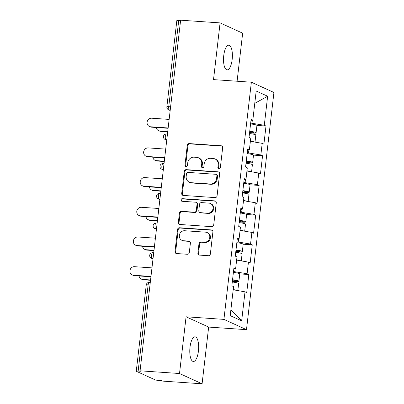 <?xml version="1.0" encoding="UTF-8"?>
<svg xmlns="http://www.w3.org/2000/svg" width="404" height="404" viewBox="0 0 404 404"><rect width="100%" height="100%" fill="white"/><g stroke="black" fill="none" stroke-linecap="round" stroke-linejoin="round"><path stroke-width="0.61" d="M218.958 168.816A1.328 1.232 -65.5 0 0 220.347 167.594L222.644 147.743A1.894 1.757 -65.5 0 0 221.094 145.753L189.259 143.582A1.894 1.757 -65.5 0 0 187.274 145.329L184.976 165.18A1.328 1.232 -65.5 0 0 186.062 166.569A1.328 1.232 -65.5 0 0 187.451 165.347L187.749 162.777A6.065 5.626 -65.5 0 1 194.102 157.186L196.753 157.368A6.065 5.626 -65.5 0 1 198.576 157.828A6.065 5.626 -65.5 0 1 201.722 163.731L201.424 166.302A1.328 1.232 -65.5 0 0 202.51 167.695A1.328 1.232 -65.5 0 0 203.899 166.473L204.197 163.903A6.065 5.626 -65.5 0 1 210.55 158.312L213.201 158.494A6.065 5.626 -65.5 0 1 215.024 158.954A6.065 5.626 -65.5 0 1 218.17 164.857L217.872 167.428A1.328 1.232 -65.5 0 0 218.958 168.816M190.001 347.233A12.357 4.373 -86.1 0 1 195.056 336.825A12.357 4.373 -86.1 0 1 198.43 351.071A12.357 4.373 -86.1 0 1 193.375 361.484A12.357 4.373 -86.1 0 1 190.001 347.233M223.745 55.626A12.357 4.373 -86.1 0 1 228.8 45.213A12.357 4.373 -86.1 0 1 232.169 59.464A12.357 4.373 -86.1 0 1 227.114 69.872A12.357 4.373 -86.1 0 1 223.745 55.626M197.884 253.111A1.894 1.757 -65.5 0 0 199.44 255.101L208.368 255.707A1.894 1.757 -65.5 0 0 210.353 253.959L212.908 231.916A1.894 1.757 -65.5 0 0 211.353 229.927L179.517 227.75A1.894 1.757 -65.5 0 0 177.533 229.497L174.982 251.546A1.894 1.757 -65.5 0 0 176.538 253.535L187.325 254.273A1.894 1.757 -65.5 0 0 189.309 252.525L190.4 243.087A1.894 1.757 -65.5 0 0 188.85 241.097L183.497 240.733A5.07 4.702 -65.5 0 1 181.977 240.35A5.07 4.702 -65.5 0 1 179.507 234.583A5.07 4.702 -65.5 0 1 184.653 230.74L205.611 232.169A5.07 4.702 -65.5 0 1 207.136 232.553A5.07 4.702 -65.5 0 1 209.6 238.32A5.07 4.702 -65.5 0 1 204.454 242.168L200.965 241.925A1.894 1.757 -65.5 0 0 198.98 243.673L197.884 253.111L198.546 253.409A1.894 1.757 -65.5 0 0 199.217 255.065M186.077 316.792L179.512 373.513L140.057 370.816L180.623 20.2L220.084 22.897L213.519 79.618L251.359 82.204L223.917 319.377L186.077 316.792L208.656 327.078L246.491 329.664L223.917 319.377M215.095 197.601A1.894 1.757 -65.5 0 0 217.079 195.854L219.63 173.806A1.894 1.757 -65.5 0 0 218.079 171.821L186.244 169.645A1.894 1.757 -65.5 0 0 184.259 171.392L181.704 193.44A1.894 1.757 -65.5 0 0 183.259 195.425L215.095 197.601M216.266 202.864L213.716 224.907A1.894 1.757 -65.5 0 1 211.731 226.654L179.896 224.483A1.894 1.757 -65.5 0 1 178.346 222.493L179.437 213.054A1.894 1.757 -65.5 0 1 181.421 211.307L194.334 212.191A1.894 1.757 -65.5 0 0 196.319 210.444L197.041 204.182A1.894 1.757 -65.5 0 0 195.491 202.197L182.047 201.278A1.328 1.232 -65.5 0 1 181.002 199.667A1.328 1.232 -65.5 0 1 182.35 198.662L214.716 200.874A1.894 1.757 -65.5 0 1 216.266 202.864M246.491 329.664L273.932 92.491L251.359 82.204M239.754 273.897L248.819 274.518L247.107 273.735L233.502 271.533M248.819 274.518L246.728 292.597L245.016 291.819L241.658 320.847L230.204 315.63L233.562 286.603L231.851 285.82L233.941 267.736L235.653 268.519L236.996 256.909L235.285 256.126L237.38 238.042L239.092 238.825L240.436 227.215L238.724 226.432L240.814 208.348L242.526 209.131L243.87 197.521L242.158 196.738L244.248 178.654L245.96 179.437L247.304 167.827L245.592 167.044L247.687 148.96L249.399 149.743L250.743 138.133L249.031 137.35L251.121 119.266L252.833 120.049L256.192 91.021L267.645 96.238L264.287 125.265L250.682 123.063M256.934 125.427L265.999 126.048L264.287 125.265M265.999 126.048L263.903 144.127L262.196 143.349L260.853 154.959L247.248 152.757M253.5 155.121L262.56 155.742L260.853 154.959M262.56 155.742L260.469 173.821L258.757 173.043L257.414 184.653L243.809 182.451M250.061 184.815L259.126 185.436L257.414 184.653M259.126 185.436L257.035 203.515L255.323 202.737L253.98 214.347L240.375 212.145M246.627 214.509L255.692 215.13L253.98 214.347M255.692 215.13L253.596 233.209L251.889 232.431L250.546 244.041L236.941 241.839M243.193 244.203L252.253 244.824L250.546 244.041M252.253 244.824L250.162 262.903L248.45 262.125L247.107 273.735M234.81 271.619L235.158 268.594M233.82 268.801L235.653 268.519M248.45 262.125L236.628 260.09M238.244 241.925L238.592 238.9M237.254 239.107L239.092 238.825M251.889 232.431L240.067 230.396M241.678 212.231L242.031 209.206M240.693 209.413L242.526 209.131M255.323 202.737L243.501 200.702M245.117 182.537L245.465 179.512M244.127 179.719L245.96 179.437M258.757 173.043L246.935 171.008M248.551 152.843L248.899 149.818M247.561 150.025L249.399 149.743M262.196 143.349L250.374 141.314M180.578 20.579L178.725 20.453L168.751 106.681L170.604 106.808M170.225 110.04L169.407 109.984A2.899 1.025 93.9 0 1 168.751 106.681A2.899 0.359 6.6 0 0 166.862 106.797L176.836 20.569A2.899 0.359 6.6 0 1 178.725 20.453M251.985 123.149L252.338 120.124M251 120.331L252.833 120.049M267.645 96.238L254.762 103.353M237.097 81.229L242.658 33.184L220.084 22.897M179.512 373.513L202.091 383.8L162.63 381.103L161.645 380.654L158.762 380.457A2.899 0.359 -173.4 0 1 155.07 379.821L136.446 371.337A2.899 0.359 -173.4 0 1 136.269 371.185A2.899 0.359 -173.4 0 1 138.158 371.069L141.041 371.266L140.057 370.816M202.091 383.8L208.656 327.078M245.016 291.819L233.194 289.784M241.658 320.847L230.891 309.666M218.912 168.816A1.328 1.232 -65.5 0 1 218.529 167.726L218.827 165.155A6.065 5.626 -65.5 0 0 215.68 159.252L215.024 158.954M198.576 157.828L199.233 158.126A6.065 5.626 -65.5 0 1 202.379 164.034L202.081 166.605A1.328 1.232 -65.5 0 0 202.465 167.69M221.973 146.086A1.894 1.757 -65.5 0 0 221.751 146.056L189.915 143.88A1.894 1.757 -65.5 0 0 187.931 145.627L185.633 165.478A1.328 1.232 -65.5 0 0 186.017 166.569M218.958 172.149A1.894 1.757 -65.5 0 0 218.736 172.119L186.901 169.943A1.894 1.757 -65.5 0 0 184.916 171.69L182.366 193.738A1.894 1.757 -65.5 0 0 183.037 195.395M216.918 175.695A1.328 1.232 -65.5 0 0 215.827 174.301L187.885 172.392A1.328 1.232 -65.5 0 0 186.496 173.614L186.183 176.326A6.065 5.626 -65.5 0 0 189.33 182.229A6.065 5.626 -65.5 0 0 191.148 182.689L210.252 183.997A6.065 5.626 -65.5 0 0 216.6 178.401L216.918 175.695L217.574 175.993A1.328 1.232 -65.5 0 0 216.887 174.7L216.226 174.402M189.33 182.229L189.986 182.532A6.065 5.626 -65.5 0 0 191.809 182.992L191.148 182.689M217.574 175.993L217.261 178.704A6.065 5.626 -65.5 0 1 210.908 184.295L191.809 182.992M196.056 202.338L196.718 202.636A1.894 1.757 -65.5 0 1 197.697 204.485L196.975 210.742A1.894 1.757 -65.5 0 1 194.991 212.489L182.078 211.61A1.894 1.757 -65.5 0 0 180.093 213.357L179.002 222.791A1.894 1.757 -65.5 0 0 179.674 224.452M215.6 201.202A1.894 1.757 -65.5 0 0 215.372 201.172L183.007 198.96A1.328 1.232 -65.5 0 0 182.002 201.273M207.732 213.105A5.07 4.702 -65.5 0 0 212.878 209.262A5.07 4.702 -65.5 0 0 210.408 203.495A5.07 4.702 -65.5 0 0 208.888 203.111L201.5 202.606A1.894 1.757 -65.5 0 0 199.515 204.353L198.793 210.61A1.894 1.757 -65.5 0 0 200.344 212.6L208.388 213.408A5.07 4.702 -65.5 0 0 213.534 209.56A5.07 4.702 -65.5 0 0 211.07 203.793L210.408 203.495M199.778 212.459L200.434 212.757A1.894 1.757 -65.5 0 0 201.005 212.903L200.344 212.6M208.388 213.408L201.005 212.903M207.136 232.553L207.792 232.856A5.07 4.702 -65.5 0 1 210.262 238.618A5.07 4.702 -65.5 0 1 205.116 242.466L201.621 242.228A1.894 1.757 -65.5 0 0 199.637 243.976L198.546 253.409M181.977 240.35L182.633 240.648A5.07 4.702 -65.5 0 0 184.158 241.031L183.497 240.733M189.728 241.43A1.894 1.757 -65.5 0 0 189.506 241.4L184.158 241.031M212.236 230.255A1.894 1.757 -65.5 0 0 212.014 230.224L180.179 228.048A1.894 1.757 -65.5 0 0 178.194 229.795L175.644 251.844A1.894 1.757 -65.5 0 0 176.311 253.505M159.812 130.947L160.671 131.335A4.343 4.03 114.5 0 1 159.363 131.007L158.509 130.618A4.343 4.03 -65.5 0 0 159.812 130.947L167.746 131.487M156.262 127.492A4.343 4.03 -65.5 0 0 158.509 130.618M249.697 131.573A3.863 0.475 6.6 0 1 253.596 132.502A3.863 0.475 6.6 0 1 251.076 132.658L249.586 132.552M249.546 132.886L251.929 133.047A6.373 0.783 -173.4 0 0 256.086 132.79A6.373 0.783 -173.4 0 0 249.733 131.265M256.086 132.79L256.934 125.462A6.373 0.783 -173.4 0 0 250.581 123.937M255.01 142.112L255.823 135.072A6.373 0.783 -173.4 0 0 249.47 133.547M254.459 142.021A6.373 0.783 -173.4 0 0 250.394 141.107M160.671 131.335L167.705 131.815M169.145 119.407L151.657 118.21A4.343 4.03 -65.5 0 0 147.243 121.508A4.343 4.03 -65.5 0 0 149.359 126.447A4.343 4.03 -65.5 0 0 150.662 126.775L151.52 127.169A4.343 4.03 114.5 0 1 150.212 126.836L149.359 126.447M168.114 128.3L151.52 127.169M168.155 127.972L150.662 126.775M156.378 160.641L157.232 161.029A4.343 4.03 114.5 0 1 155.929 160.701L155.07 160.312A4.343 4.03 -65.5 0 0 156.378 160.641L164.312 161.181M152.828 157.186A4.343 4.03 -65.5 0 0 155.07 160.312M246.263 161.267A3.863 0.475 6.6 0 1 250.157 162.196A3.863 0.475 6.6 0 1 247.637 162.352L246.147 162.246M246.112 162.58L248.495 162.741A6.373 0.783 -173.4 0 0 252.651 162.484A6.373 0.783 -173.4 0 0 246.299 160.959M252.651 162.484L253.5 155.156A6.373 0.783 -173.4 0 0 247.147 153.631M251.576 171.806L252.389 164.766A6.373 0.783 -173.4 0 0 246.036 163.241M251.025 171.715A6.373 0.783 -173.4 0 0 246.96 170.801M157.232 161.029L164.271 161.509M152.944 190.334L153.798 190.723A4.343 4.03 114.5 0 1 152.49 190.395L151.636 190.006A4.343 4.03 -65.5 0 0 152.944 190.334L160.873 190.875M149.389 186.88A4.343 4.03 -65.5 0 0 151.636 190.006M242.829 190.961A3.863 0.475 6.6 0 1 246.723 191.89A3.863 0.475 6.6 0 1 244.203 192.046L242.713 191.94M242.673 192.274L245.061 192.435A6.373 0.783 -173.4 0 0 249.218 192.178A6.373 0.783 -173.4 0 0 242.865 190.653M249.218 192.178L250.066 184.85A6.373 0.783 -173.4 0 0 243.708 183.325M248.137 201.5L248.95 194.46A6.373 0.783 -173.4 0 0 242.597 192.935M247.586 201.409A6.373 0.783 -173.4 0 0 243.526 200.495M153.798 190.723L160.837 191.203M149.505 220.029L150.364 220.417A4.343 4.03 114.5 0 1 149.056 220.089L148.202 219.7A4.343 4.03 -65.5 0 0 149.505 220.029L157.439 220.569M145.955 216.574A4.343 4.03 -65.5 0 0 148.202 219.7M239.39 220.655A3.863 0.475 6.6 0 1 243.289 221.584A3.863 0.475 6.6 0 1 240.769 221.74L239.279 221.634M239.239 221.968L241.622 222.129A6.373 0.783 -173.4 0 0 245.778 221.872A6.373 0.783 -173.4 0 0 239.426 220.347M245.778 221.872L246.627 214.544A6.373 0.783 -173.4 0 0 240.274 213.019M244.703 231.194L245.516 224.154A6.373 0.783 -173.4 0 0 239.163 222.629M244.152 231.103A6.373 0.783 -173.4 0 0 240.087 230.189M150.364 220.417L157.398 220.897M146.071 249.722L146.925 250.111A4.343 4.03 114.5 0 1 145.622 249.783L144.763 249.394A4.343 4.03 -65.5 0 0 146.071 249.722L154.005 250.263M142.521 246.268A4.343 4.03 -65.5 0 0 144.763 249.394M235.956 250.349A3.863 0.475 6.6 0 1 239.85 251.278A3.863 0.475 6.6 0 1 237.33 251.434L235.84 251.328M235.805 251.662L238.188 251.823A6.373 0.783 -173.4 0 0 242.344 251.566A6.373 0.783 -173.4 0 0 235.992 250.041M242.344 251.566L243.193 244.238A6.373 0.783 -173.4 0 0 236.84 242.713M241.264 260.888L242.082 253.848A6.373 0.783 -173.4 0 0 235.729 252.323M240.718 260.797A6.373 0.783 -173.4 0 0 236.653 259.883M146.925 250.111L153.964 250.591M142.637 279.416L143.491 279.805A4.343 4.03 114.5 0 1 142.183 279.477L141.329 279.088A4.343 4.03 -65.5 0 0 142.637 279.416L150.566 279.957M139.082 275.962A4.343 4.03 -65.5 0 0 141.329 279.088M232.522 280.043A3.863 0.475 6.6 0 1 236.416 280.972A3.863 0.475 6.6 0 1 233.896 281.128L232.406 281.022M232.366 281.356L234.754 281.517A6.373 0.783 -173.4 0 0 238.91 281.26A6.373 0.783 -173.4 0 0 232.558 279.735M238.91 281.26L239.759 273.932A6.373 0.783 -173.4 0 0 233.401 272.407M237.83 290.582L238.643 283.542A6.373 0.783 -173.4 0 0 232.29 282.017M237.279 290.491A6.373 0.783 -173.4 0 0 233.219 289.577M143.491 279.805L150.53 280.285M165.706 149.101L148.218 147.904A4.343 4.03 -65.5 0 0 143.809 151.202A4.343 4.03 -65.5 0 0 145.925 156.141A4.343 4.03 -65.5 0 0 147.228 156.469L148.086 156.863A4.343 4.03 114.5 0 1 146.778 156.53L145.925 156.141M164.681 157.994L148.086 156.863M164.716 157.666L147.228 156.469M162.272 178.795L144.784 177.598A4.343 4.03 -65.5 0 0 140.375 180.896A4.343 4.03 -65.5 0 0 142.486 185.835A4.343 4.03 -65.5 0 0 143.794 186.163L144.647 186.557A4.343 4.03 114.5 0 1 143.344 186.224L142.486 185.835M161.241 187.688L144.647 186.557M161.282 187.36L143.794 186.163M158.838 208.489L141.349 207.292A4.343 4.03 -65.5 0 0 136.936 210.59A4.343 4.03 -65.5 0 0 139.052 215.529A4.343 4.03 -65.5 0 0 140.355 215.857L141.213 216.251A4.343 4.03 114.5 0 1 139.905 215.918L139.052 215.529M157.807 217.382L141.213 216.251M157.848 217.054L140.355 215.857M155.399 238.183L137.91 236.986A4.343 4.03 -65.5 0 0 133.502 240.284A4.343 4.03 -65.5 0 0 135.618 245.223A4.343 4.03 -65.5 0 0 136.921 245.551L137.779 245.945A4.343 4.03 114.5 0 1 136.471 245.612L135.618 245.223M154.373 247.076L137.779 245.945M154.409 246.748L136.921 245.551M151.965 267.877L134.476 266.68A4.343 4.03 -65.5 0 0 130.068 269.978A4.343 4.03 -65.5 0 0 132.179 274.917A4.343 4.03 -65.5 0 0 133.487 275.245L134.34 275.639A4.343 4.03 114.5 0 1 133.037 275.306L132.179 274.917M150.934 276.77L134.34 275.639M150.975 276.442L133.487 275.245M149.985 284.971L148.137 284.845L138.158 371.069M150.278 282.472L149.318 282.406A2.899 1.025 -86.1 0 0 148.137 284.845A2.899 0.359 -173.4 0 0 146.248 284.961L136.269 371.185M170.175 110.509L168.539 109.767A2.899 2.687 -65.5 0 0 169.407 109.984L170.19 110.343M166.791 139.733L165.973 139.678A2.899 1.025 93.9 0 1 165.317 136.375A2.899 1.025 -86.1 0 1 166.499 133.936A2.899 2.899 0 0 0 165.1 139.461A2.899 2.687 -65.5 0 0 165.973 139.678L166.756 140.037M163.357 169.428L162.534 169.372L163.322 169.731M159.918 199.121L159.1 199.066L159.883 199.424M156.484 228.816L155.666 228.76L156.449 229.118M153.05 258.51L152.227 258.454L153.015 258.812M161.878 166.069A2.899 1.025 -86.1 0 1 163.064 163.63A2.899 2.899 0 0 0 161.666 169.155A2.899 2.687 -65.5 0 0 162.534 169.372A2.899 1.025 93.9 0 1 161.878 166.069M158.444 195.763A2.899 1.025 -86.1 0 1 159.625 193.324A2.899 2.899 0 0 0 158.232 198.849A2.899 2.687 -65.5 0 0 159.1 199.066A2.899 1.025 93.9 0 1 158.444 195.763M155.005 225.457A2.899 1.025 -86.1 0 1 156.191 223.018A2.899 2.899 0 0 0 154.793 228.543A2.899 2.687 -65.5 0 0 155.666 228.76A2.899 1.025 93.9 0 1 155.005 225.457M151.571 255.151A2.899 1.025 -86.1 0 1 152.757 252.712A2.899 2.899 0 0 0 151.359 258.237A2.899 2.687 -65.5 0 0 152.227 258.454A2.899 1.025 93.9 0 1 151.571 255.151M218.827 165.155L218.17 164.857M202.081 166.605L201.424 166.302M202.379 164.034L201.722 163.731M185.633 165.478L184.976 165.18M187.931 145.627L187.274 145.329M189.915 143.88L189.259 143.582M221.751 146.056L221.094 145.753M218.529 167.726L217.872 167.428M182.366 193.738L181.704 193.44M184.916 171.69L184.259 171.392M186.901 169.943L186.244 169.645M218.736 172.119L218.079 171.821M210.908 184.295L210.252 183.997M217.261 178.704L216.6 178.401M179.002 222.791L178.346 222.493M180.093 213.357L179.437 213.054M182.078 211.61L181.421 211.307M194.991 212.489L194.334 212.191M196.975 210.742L196.319 210.444M197.697 204.485L197.041 204.182M183.007 198.96L182.35 198.662M215.372 201.172L214.716 200.874M199.637 243.976L198.98 243.673M201.621 242.228L200.965 241.925M205.116 242.466L204.454 242.168M189.506 241.4L188.85 241.097M175.644 251.844L174.982 251.546M178.194 229.795L177.533 229.497M180.179 228.048L179.517 227.75M212.014 230.224L211.353 229.927M251.076 132.658L251.177 131.775M247.637 162.352L247.743 161.469M244.203 192.046L244.304 191.163M240.769 221.74L240.87 220.857M237.33 251.434L237.436 250.551M233.896 281.128L233.997 280.245M166.862 106.797A2.899 2.899 0 0 0 168.539 109.767M167.453 134.002L166.499 133.936M166.736 140.203L165.1 139.461M164.019 163.696L163.064 163.63M163.302 169.897L161.666 169.155M160.585 193.39L159.625 193.324M159.868 199.591L158.232 198.849M157.146 223.084L156.191 223.018M156.429 229.285L154.793 228.543M153.712 252.778L152.757 252.712M152.995 258.979L151.359 258.237M149.318 282.406A2.899 2.899 0 0 0 146.248 284.961"/></g></svg>
